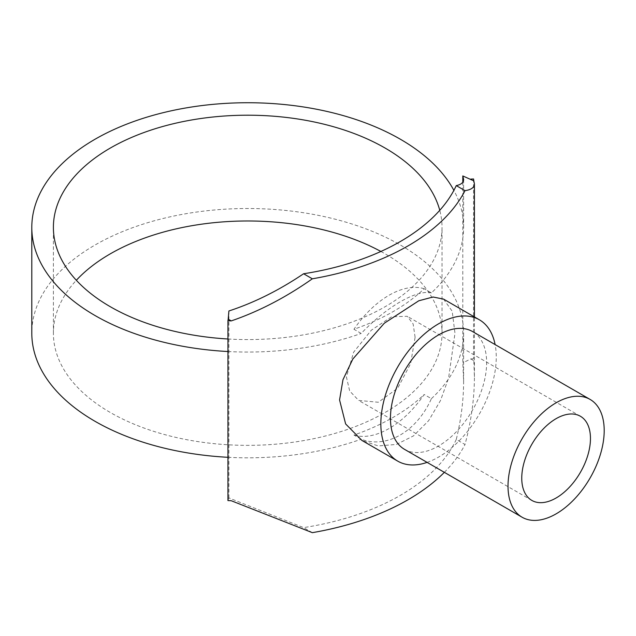 <?xml version="1.0" encoding="UTF-8"?>
<svg xmlns="http://www.w3.org/2000/svg" width="636" height="636" viewBox="0 0 636 636"><rect width="100%" height="100%" fill="white"/><g stroke="black" fill="none" stroke-linecap="round" stroke-linejoin="round"><path stroke-width="0.48" stroke-dasharray="3.18 2.39" d="M380.885 251.466A194.322 112.19 180 0 1 385.114 253.836A194.322 112.19 180 0 1 442.028 333.169A194.322 112.19 180 0 1 322.07 436.813A194.322 112.19 180 0 1 110.306 412.494A194.322 112.19 180 0 1 53.392 333.169A194.322 112.19 180 0 1 76.336 280.277M227.95 338.996A194.322 112.19 0 0 0 442.028 227.394A194.322 112.19 0 0 0 439.762 210.309M415.101 337.255L413.13 323.939L407.239 316.291L391.577 316.768L371.313 330.211L353.632 352.185L346.397 376.917L349.681 390.989L358.664 400.434L378.333 402.262L397.659 388.27L410.625 363.577L415.101 337.255M431.399 292.902C416.604 289.364 386.688 306.639 361.184 333.439L353.95 329.265A205.969 118.916 0 0 0 424.164 288.728L431.399 292.902A215.914 124.656 0 0 0 463.62 227.394A215.914 124.656 0 0 0 462.801 216.526A215.914 124.656 0 0 0 453.881 190.371M462.801 182.166L462.801 322.301A215.914 124.656 0 0 0 400.386 245.019A215.914 124.656 0 0 0 165.082 217.997A215.914 124.656 0 0 0 31.8 333.169M404.544 449.358A68.012 39.265 120 0 0 456.958 431.136A68.012 39.265 120 0 0 486.643 362.695A68.012 39.265 120 0 0 472.556 331.555M443.546 299.103L452.18 311.203L454.978 333.304L448.571 378.205L440.51 400.497L428.664 420.642L413.487 435.891L396.466 444.429L378.293 445.939L361.932 440.462M427.106 462.38A81.615 47.12 120 0 0 496.263 357.138A81.615 47.12 120 0 0 495.11 344.585M353.95 435.04A81.615 47.12 120 0 0 424.164 394.503A205.969 118.916 180 0 1 353.95 435.04L361.184 439.214C386.688 448.937 416.604 431.669 431.399 398.677L424.164 394.503M424.164 288.728A81.615 47.12 120 0 0 353.95 329.265M227.95 351.525A215.914 124.656 0 0 0 228.896 351.573A215.914 124.656 0 0 0 361.184 333.439M227.95 457.3A215.914 124.656 0 0 0 228.896 457.348A215.914 124.656 0 0 0 361.184 439.214M431.399 398.677A215.914 124.656 0 0 0 463.62 333.169A215.914 124.656 0 0 0 462.801 322.301L462.801 362.886L463.62 381.163C463.596 399.917 461.148 419.355 456.266 439.468L465.011 444.516C471.252 421.088 474.384 398.486 474.416 376.719L473.82 360.684A226.71 130.889 0 0 0 473.558 358.776L470.767 358.919L462.801 362.886M470.767 358.919L473.82 360.684M312.34 532.666L303.595 527.618L228.896 497.932L228.197 498.966L231.25 500.731M228.197 498.966L227.95 500.58M228.896 310.98L228.896 497.932M456.266 439.468A215.914 124.656 180 0 1 303.595 527.618M444.349 472.341A226.71 130.889 0 0 0 465.011 444.516M473.558 178.962L473.558 358.776M442.028 333.169L442.028 227.394M531.815 500.405L358.664 400.434M580.398 416.254L407.239 316.291M463.62 227.394L463.62 179.392M463.62 381.163L463.62 333.169M474.416 376.719L474.416 316.927M53.392 333.169L53.392 227.394"/><path stroke-width="0.95" d="M439.762 210.309A194.322 112.19 0 0 0 385.114 148.061A194.322 112.19 0 0 0 173.35 123.742A194.322 112.19 0 0 0 53.392 227.394A194.322 112.19 0 0 0 110.306 306.719A194.322 112.19 0 0 0 227.95 338.996M453.881 190.371A215.914 124.656 0 0 0 400.386 139.244A215.914 124.656 0 0 0 165.082 112.222A215.914 124.656 0 0 0 31.8 227.394A215.914 124.656 0 0 0 95.042 315.536A215.914 124.656 0 0 0 227.95 351.525M31.8 227.394L31.8 333.169A215.914 124.656 0 0 0 95.042 421.31A215.914 124.656 0 0 0 227.95 457.3M590.113 399.432L472.556 331.555A68.012 39.265 120 0 0 420.15 349.776A68.012 39.265 120 0 0 390.456 418.226A68.012 39.265 120 0 0 404.544 449.358L522.1 517.227A68.012 39.265 120 0 0 574.515 499.006A68.012 39.265 120 0 0 604.2 430.564A68.012 39.265 120 0 0 590.113 399.432A68.012 39.265 120 0 0 537.706 417.653A68.012 39.265 120 0 0 508.013 486.095A68.012 39.265 120 0 0 522.1 517.227M397.746 461.14L361.932 440.462L345.626 423.934L339.56 399.941L342.971 379.716L352.837 359.014L384.287 323.231L418.79 300.78L433.029 297.004L443.546 299.103L479.361 319.781A81.615 47.12 120 0 0 416.469 341.643A81.615 47.12 120 0 0 380.845 423.775A81.615 47.12 120 0 0 397.746 461.14A81.615 47.12 120 0 0 427.106 462.38M590.462 438.498A48.582 28.048 -60 0 1 569.252 487.383A48.582 28.048 -60 0 1 531.815 500.405A48.582 28.048 -60 0 1 521.759 478.161A48.582 28.048 -60 0 1 542.961 429.276A48.582 28.048 -60 0 1 580.398 416.254A48.582 28.048 -60 0 1 590.462 438.498M495.11 344.585A81.615 47.12 120 0 0 479.361 319.781M76.336 280.277A194.322 112.19 180 0 1 380.885 251.466M228.197 319.145L228.896 310.98C254.169 302.704 279.069 290.294 303.595 273.758L312.34 278.807C285.842 297.449 258.812 311.481 231.25 320.91A226.71 130.889 180 0 1 227.95 320.759L228.197 319.145L231.25 320.91M473.82 180.863L474.416 183.836C474.384 187.461 471.252 189.743 465.011 190.657L456.266 185.609C461.148 184.591 463.596 182.516 463.62 179.392L462.801 175.941L473.82 180.863A226.71 130.889 180 0 0 473.558 178.962L470.767 179.106M227.95 320.759L227.95 500.58A226.71 130.889 0 0 0 231.25 500.731L312.34 532.666A226.71 130.889 0 0 0 444.349 472.341M462.801 175.941L462.801 182.166M456.266 185.609A215.914 124.656 180 0 1 303.595 273.758M312.34 278.807A226.71 130.889 0 0 0 465.011 190.657M474.416 316.927L474.416 183.836"/></g></svg>
